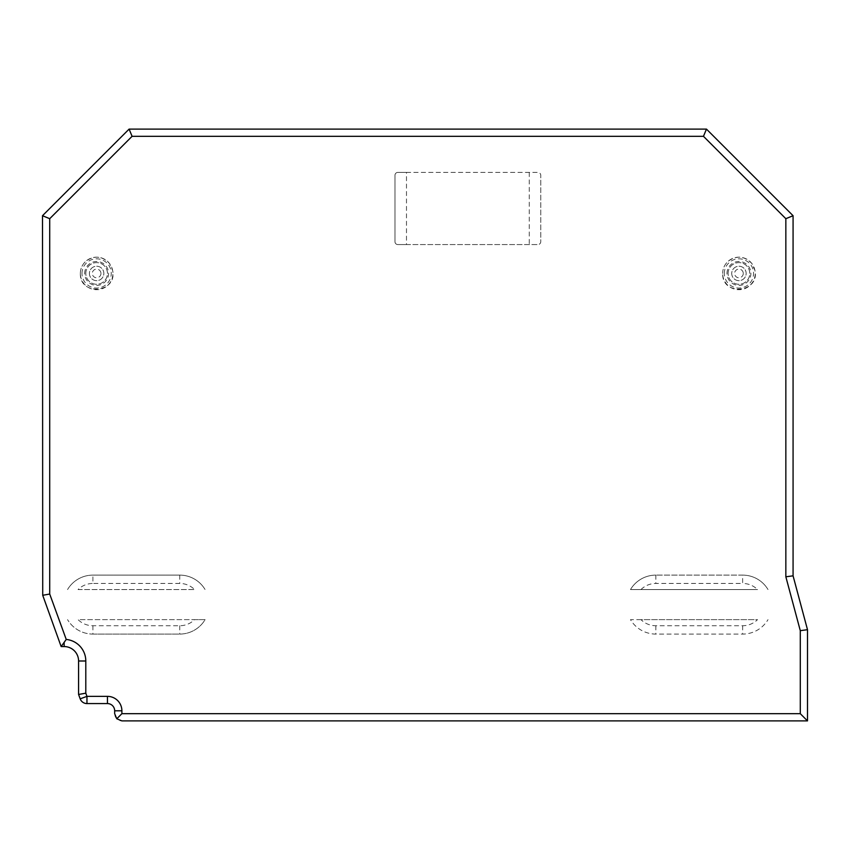 <?xml version="1.0" encoding="UTF-8"?>
<svg xmlns="http://www.w3.org/2000/svg" width="850" height="850" viewBox="0 0 850 850"><rect width="100%" height="100%" fill="white"/><g stroke="black" fill="none" stroke-linecap="round" stroke-linejoin="round"><path stroke-width="0.64" stroke-dasharray="4.25 3.19" d="M92.916 625.738L92.916 634.079A29.484 29.484 0 0 1 67.554 619.639A29.484 29.484 0 0 0 92.916 634.079L179.732 634.079A29.484 29.484 0 0 0 205.084 619.639L194.586 619.639A21.144 21.144 0 0 1 179.732 625.738L92.916 625.738A21.144 21.144 0 0 1 78.051 619.639L194.586 619.639M92.916 634.079L179.732 634.079A29.484 29.484 0 0 0 205.084 619.639L78.051 619.639M92.916 575.11A29.484 29.484 0 0 0 67.554 589.549A29.484 29.484 0 0 1 92.916 575.11L179.732 575.11A29.484 29.484 0 0 1 205.084 589.549A29.484 29.484 0 0 0 179.732 575.11L92.916 575.11L92.916 583.451L179.732 583.451A21.144 21.144 0 0 1 194.586 589.549L78.051 589.549A21.144 21.144 0 0 1 92.916 583.451M78.051 589.549L194.586 589.549M406.481 172.401L537.869 172.401A2.89 2.89 0 0 1 540.759 175.291A2.89 2.89 0 0 0 537.869 172.401L397.864 172.401A2.89 2.89 0 0 0 394.974 175.291L394.974 241.687A2.89 2.89 0 0 0 397.864 244.577L537.869 244.577A2.89 2.89 0 0 0 540.759 241.687L540.759 175.291L540.759 241.687A2.89 2.89 0 0 1 537.869 244.577L406.481 244.577L406.481 172.401L397.864 172.401A2.89 2.89 0 0 0 394.974 175.291L394.974 241.687A2.89 2.89 0 0 0 397.864 244.577L406.481 244.577M640.974 619.639L630.487 619.639A29.484 29.484 0 0 0 655.839 634.079L742.656 634.079A29.484 29.484 0 0 0 768.007 619.639A29.484 29.484 0 0 1 742.656 634.079L655.839 634.079A29.484 29.484 0 0 1 630.487 619.639L757.52 619.639A21.144 21.144 0 0 1 742.656 625.738L655.839 625.738A21.144 21.144 0 0 1 640.974 619.639L757.52 619.639M742.656 575.11A29.484 29.484 0 0 1 768.007 589.549A29.484 29.484 0 0 0 742.656 575.11L655.839 575.11L742.656 575.11L742.656 583.451A21.144 21.144 0 0 1 757.52 589.549L630.487 589.549A29.484 29.484 0 0 1 655.839 575.11A29.484 29.484 0 0 0 630.487 589.549L757.52 589.549M61.147 646.563L43.371 597.709A14.429 14.429 0 0 1 42.5 592.779L42.5 215.709L129.104 129.104L706.467 129.104L793.071 215.709L793.071 575.832L807.5 629.701L807.5 720.896L121.89 720.896A7.214 7.214 0 0 1 114.665 713.681L114.665 710.791A7.214 7.214 0 0 0 107.451 703.577L86.955 703.577A7.214 7.214 0 0 1 80.176 698.827L78.582 694.461L78.582 660.992A14.429 14.429 0 0 0 64.154 646.563L61.147 646.563M82.004 273.445A14.62 14.62 0 0 1 103.934 260.78A14.62 14.62 0 0 1 103.934 286.11A14.62 14.62 0 0 1 82.004 273.445M724.317 273.445A14.62 14.62 0 0 1 746.247 260.78A14.62 14.62 0 0 1 746.247 286.11A14.62 14.62 0 0 1 724.317 273.445M529.263 172.401L529.263 244.577M640.974 589.549A21.144 21.144 0 0 1 655.839 583.451L742.656 583.451M731.722 273.445A7.214 7.214 0 0 0 742.549 279.692A7.214 7.214 0 0 0 742.549 267.197A7.214 7.214 0 0 0 731.722 273.445A7.214 7.214 0 0 0 738.937 280.659A7.214 7.214 0 0 0 746.151 273.445A7.214 7.214 0 0 0 738.937 266.231A7.214 7.214 0 0 0 731.722 273.445A7.214 7.214 0 0 0 738.937 280.659A7.214 7.214 0 0 0 746.151 273.445A7.214 7.214 0 0 0 738.937 266.231A7.214 7.214 0 0 0 731.722 273.445M728.11 273.445A10.827 10.827 0 0 1 744.356 264.063A10.827 10.827 0 0 1 744.356 282.816A10.827 10.827 0 0 1 728.11 273.445A10.827 10.827 0 0 1 744.356 264.063A10.827 10.827 0 0 1 744.356 282.816A10.827 10.827 0 0 1 728.11 273.445M89.409 273.445A7.214 7.214 0 0 0 100.236 279.692A7.214 7.214 0 0 0 100.236 267.197A7.214 7.214 0 0 0 89.409 273.445A7.214 7.214 0 0 0 96.624 280.659A7.214 7.214 0 0 0 103.849 273.445A7.214 7.214 0 0 0 96.624 266.231A7.214 7.214 0 0 0 89.409 273.445A7.214 7.214 0 0 0 96.624 280.659A7.214 7.214 0 0 0 103.849 273.445A7.214 7.214 0 0 0 96.624 266.231A7.214 7.214 0 0 0 89.409 273.445M85.808 273.445A10.827 10.827 0 0 1 102.043 264.063A10.827 10.827 0 0 1 102.043 282.816A10.827 10.827 0 0 1 85.808 273.445A10.827 10.827 0 0 1 102.043 264.063A10.827 10.827 0 0 1 102.043 282.816A10.827 10.827 0 0 1 85.808 273.445M179.732 625.738L179.732 634.079M179.732 575.11L179.732 583.451M742.656 625.738L742.656 634.079M655.839 625.738L655.839 634.079M655.839 575.11L655.839 583.451M722.67 273.445A16.277 16.277 0 0 1 747.076 259.346A16.277 16.277 0 0 1 747.076 287.534A16.277 16.277 0 0 1 722.67 273.445C721.862 296.501 760.038 292.899 754.928 270.396L751.804 263.468C744.568 255.956 736.684 255.212 728.174 261.237C724.582 264.509 722.744 268.579 722.659 273.445M726.984 273.445A11.953 11.953 0 0 1 744.919 263.096A11.953 11.953 0 0 1 744.919 283.794A11.953 11.953 0 0 1 726.984 273.445M80.357 273.445A16.277 16.277 0 0 1 104.762 259.346A16.277 16.277 0 0 1 104.762 287.534A16.277 16.277 0 0 1 80.357 273.445M84.681 273.445A11.953 11.953 0 0 1 102.606 263.096A11.953 11.953 0 0 1 102.606 283.794A11.953 11.953 0 0 1 84.681 273.445M743.272 273.445A4.335 4.335 0 0 1 736.769 277.196A4.335 4.335 0 0 1 736.769 269.694A4.335 4.335 0 0 1 743.272 273.445M100.959 273.445A4.335 4.335 0 0 1 94.467 277.196A4.335 4.335 0 0 1 94.467 269.694A4.335 4.335 0 0 1 100.959 273.445M80.346 273.445C79.549 296.501 117.725 292.899 112.614 270.396L109.491 263.468C102.255 255.956 94.382 255.212 85.861 261.237C82.28 264.509 80.442 268.579 80.346 273.445"/><path stroke-width="1.27" d="M703.471 136.319L132.09 136.319L49.714 218.694L49.714 594.044L42.723 595.287L42.5 215.709L129.104 129.104L706.467 129.104L793.071 215.709L793.071 575.832L807.5 629.701L807.5 720.896L121.89 720.896L116.779 718.781L121.89 713.681L800.286 713.681L800.286 630.657L785.846 576.789L785.846 218.694L703.471 136.319L706.467 129.104M49.714 218.694L42.5 215.709M807.5 720.896L800.286 713.681M116.779 718.781L114.665 713.681L114.665 710.791A7.214 7.214 0 0 0 107.451 703.577L86.955 703.577A7.214 7.214 0 0 1 80.176 698.827L78.582 694.461L78.582 660.992A14.429 14.429 0 0 0 64.154 646.563L61.147 646.563L42.723 595.287M793.071 215.709L785.846 218.694M793.071 575.832L785.846 576.789M132.09 136.319L129.104 129.104M807.5 629.701L800.286 630.657M78.582 694.461L85.797 693.186L86.955 696.362L107.451 696.362A14.429 14.429 0 0 1 121.89 710.791L121.89 713.681M61.147 646.563L66.236 639.444A21.654 21.654 0 0 1 85.797 660.992L85.797 693.186M49.714 594.044L66.236 639.444M85.797 660.992L78.582 660.992A14.429 14.429 0 0 0 64.154 646.563L64.154 642.271M121.89 710.791L114.665 710.791A7.214 7.214 0 0 0 107.451 703.577L107.451 696.362M86.955 703.577A7.214 7.214 0 0 1 80.176 698.827L86.955 696.362L86.955 703.577"/></g></svg>
